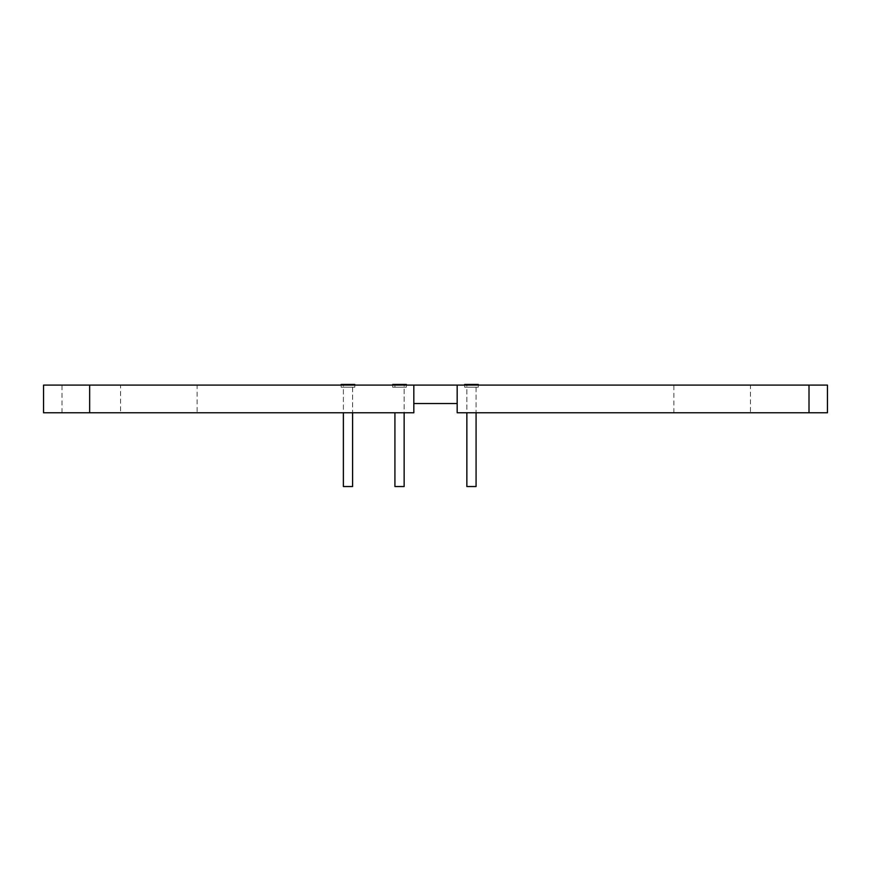 <?xml version="1.0" encoding="UTF-8"?>
<svg xmlns="http://www.w3.org/2000/svg" width="871" height="871" viewBox="0 0 871 871"><rect width="100%" height="100%" fill="white"/><g stroke="black" fill="none" stroke-linecap="round" stroke-linejoin="round"><path stroke-width="0.65" stroke-dasharray="4.36 3.27" d="M343.37 385.102L352.592 385.102L343.37 385.102L343.37 412.767L352.592 412.767L352.592 385.102M61.993 412.767L61.993 385.102L43.55 385.102L43.55 412.767L413.823 412.767L413.823 385.102L827.45 385.102L827.45 412.767L809.007 412.767L809.007 385.102M61.993 385.102L413.823 385.102L413.823 403.545L457.177 403.545L457.177 385.102L457.177 412.767L809.007 412.767M197.107 385.102L120.557 385.102L197.107 385.102L197.107 412.767L120.557 412.767L120.557 385.102M404.144 385.102L394.922 385.102L404.144 385.102L404.144 412.767L394.922 412.767L404.144 412.767L404.144 387.225L394.922 387.225L404.144 387.225M120.557 412.767L197.107 412.767M352.592 387.225L352.592 412.767L343.37 412.767L343.37 387.225L352.592 387.225L343.37 387.225M394.922 387.225L394.922 385.102M466.856 385.102L476.078 385.102L466.856 385.102L466.856 412.767L476.078 412.767L476.078 385.102M750.443 385.102L673.893 385.102L750.443 385.102L750.443 412.767L673.893 412.767L750.443 412.767M476.078 387.225L476.078 412.767L466.856 412.767L466.856 387.225L476.078 387.225L466.856 387.225M673.893 412.767L673.893 385.102M341.16 384.459L354.802 384.459M354.802 385.102L354.802 387.225L341.16 387.225L354.802 387.225M341.16 385.102L341.16 387.225M343.37 486.541L352.592 486.541M392.712 384.459L406.354 384.459M406.354 385.102L406.354 387.225L392.712 387.225L406.354 387.225M392.712 385.102L392.712 387.225M394.922 486.541L404.144 486.541M464.646 384.459L478.288 384.459M478.288 385.102L478.288 387.225L464.646 387.225L478.288 387.225M464.646 385.102L464.646 387.225M466.856 486.541L476.078 486.541"/><path stroke-width="1.31" d="M43.55 385.102L413.823 385.102L413.823 412.767L43.55 412.767L43.55 385.102M89.659 412.767L89.659 385.102M809.007 385.102L827.45 385.102L827.45 412.767L809.007 412.767L809.007 385.102L457.177 385.102L457.177 412.767L809.007 412.767M457.177 385.102L413.823 385.102L413.823 403.545L457.177 403.545L457.177 385.102M354.802 385.102L354.802 384.459L341.16 384.459L341.16 385.102M352.592 412.767L352.592 486.541L343.37 486.541L343.37 412.767M406.354 385.102L406.354 384.459L392.712 384.459L392.712 385.102M404.144 412.767L404.144 486.541L394.922 486.541L394.922 412.767M478.288 385.102L478.288 384.459L464.646 384.459L464.646 385.102M476.078 412.767L476.078 486.541L466.856 486.541L466.856 412.767"/></g></svg>
